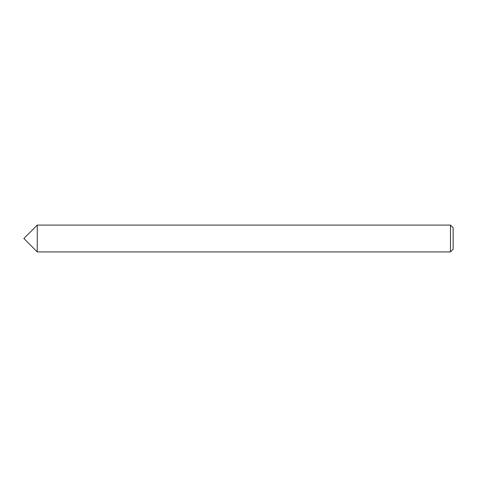 <?xml version="1.0" encoding="UTF-8"?>
<svg xmlns="http://www.w3.org/2000/svg" width="477" height="477" viewBox="0 0 477 477"><rect width="100%" height="100%" fill="white"/><g stroke="black" fill="none" stroke-linecap="round" stroke-linejoin="round"><path stroke-width="0.72" d="M450.467 251.916L453.15 249.232L453.15 227.767L450.467 225.084L37.266 225.084L37.266 251.916L37.266 225.084L23.85 238.5L37.266 251.916L450.467 251.916L450.467 225.084"/></g></svg>
